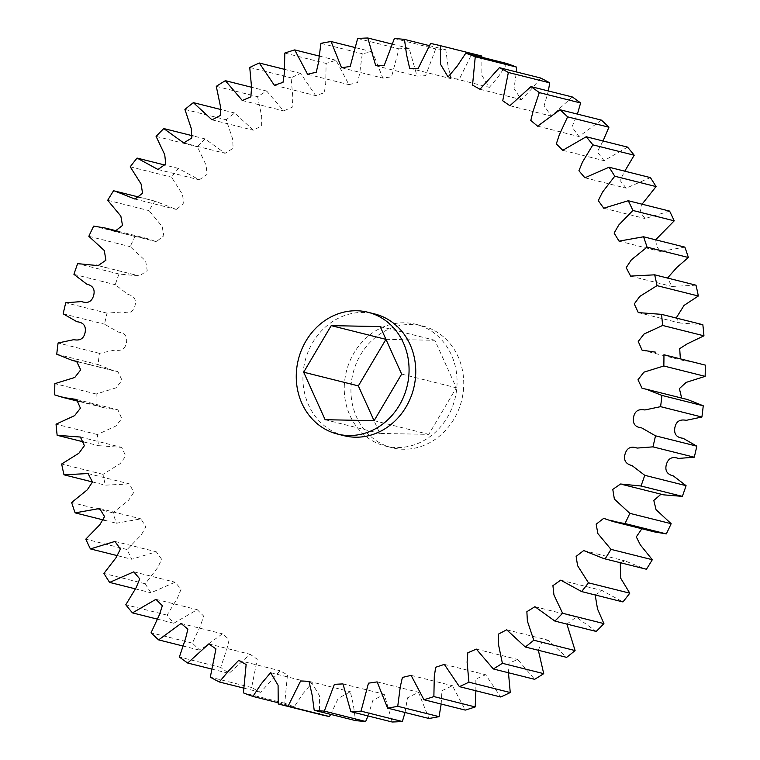 <?xml version="1.0" encoding="UTF-8"?>
<svg xmlns="http://www.w3.org/2000/svg" width="760" height="760" viewBox="0 0 760 760"><rect width="100%" height="100%" fill="white"/><g stroke="black" fill="none" stroke-linecap="round" stroke-linejoin="round"><path stroke-width="0.57" stroke-dasharray="3.8 2.85" d="M344.071 435.708A62.776 55.983 104.1 0 1 303.069 373.73A62.776 55.983 104.1 0 1 374.604 313.927M344.394 384.085A62.776 55.983 -75.9 0 0 385.396 446.072A62.776 55.983 -75.9 0 0 456.931 386.27A62.776 55.983 -75.9 0 0 415.929 324.292A62.776 55.983 -75.9 0 0 344.394 384.085M463.6 387.942A62.776 55.983 104.1 0 1 392.065 447.744A62.776 55.983 104.1 0 1 351.072 385.757A62.776 55.983 104.1 0 1 422.598 325.964A62.776 55.983 104.1 0 1 463.6 387.942M405.042 712.49L407.493 697.861L418.465 692.255L428.934 718.485M368.04 715.948L372.846 700.416L384.294 694.26L392.169 722M330.695 714.381L338.219 698.383L350.341 691.695L353.466 705.47L355.528 720.603M481.773 56.031A338.998 302.309 -75.9 0 0 471.912 53.808L459.373 79.04L450.984 78.66L447.858 64.894L445.797 49.751A338.998 302.309 -75.9 0 0 435.698 48.877L425.609 75.658L417.031 76.095L409.155 48.364A338.998 302.309 -75.9 0 0 398.971 48.839L391.533 76.826L382.859 78.099L372.39 51.88A338.998 302.309 -75.9 0 0 362.263 53.713L359.698 73.321L357.608 82.545L348.897 84.645L336.043 60.258A338.998 302.309 -75.9 0 0 326.125 63.422L325.717 83.353L324.33 92.73L315.675 95.618L300.627 73.378A338.998 302.309 -75.9 0 0 291.07 77.824L292.894 97.793L292.182 107.236L283.66 110.884L266.684 91.038A338.998 302.309 -75.9 0 0 257.611 96.701L261.706 116.413L261.639 125.846L253.317 130.207L234.688 112.993A338.998 302.309 -75.9 0 0 226.233 119.785L232.617 138.938L233.13 148.314L225.064 153.302L205.105 138.918A338.998 302.309 -75.9 0 0 197.41 146.746L206.055 165.053L207.081 174.344L199.291 179.844L178.381 168.435A338.998 302.309 -75.9 0 0 171.541 177.184L182.428 194.361L183.873 203.614L176.301 209.437L154.898 201.105A338.998 302.309 -75.9 0 0 149.017 210.643L162.165 226.47L163.818 235.79L156.322 241.642L146.88 238.459L135.005 236.464A338.998 302.309 -75.9 0 0 130.169 246.658L145.635 260.908L147.221 270.598L139.422 275.994L118.978 273.999A338.998 302.309 -75.9 0 0 115.254 284.696L127.955 294.415C134.273 295.963 136.591 299.829 134.919 305.995C133.057 312.113 129.048 314.089 122.911 311.923L107.055 313.139A338.998 302.309 -75.9 0 0 104.51 324.188L118.256 332.082C124.745 332.766 127.48 336.262 126.483 342.579C125.286 348.859 121.495 351.338 115.13 350.027L99.418 353.343A338.998 302.309 -75.9 0 0 98.078 364.581L113.705 370.794L117.904 371.659L122.018 380.209L116.09 387.837L96.178 394.003A338.998 302.309 -75.9 0 0 96.064 405.26L104.414 407.835L117.923 409.83L121.752 418.551L115.957 425.97L97.375 434.539A338.998 302.309 -75.9 0 0 98.486 445.654L121.705 447.393L125.732 456.057L120.203 463.6L102.989 474.354A338.998 302.309 -75.9 0 0 105.317 485.174L129.38 483.901L133.817 492.328L128.659 500.147L112.945 512.867A338.998 302.309 -75.9 0 0 116.46 523.222L140.942 518.861L145.882 526.927L141.17 535.068L127.1 549.528A338.998 302.309 -75.9 0 0 131.736 559.265L156.256 551.788L161.718 559.379L157.519 567.843L145.245 583.775A338.998 302.309 -75.9 0 0 150.945 592.771L175.114 582.207L181.079 589.247L177.469 598.006L167.114 615.144A338.998 302.309 -75.9 0 0 173.784 623.247L197.258 609.691L203.68 616.094L200.725 625.091L192.394 643.15A338.998 302.309 -75.9 0 0 199.946 650.246L222.376 633.831L229.207 639.531L226.945 648.707L220.704 667.394A338.998 302.309 -75.9 0 0 229.026 673.389L250.106 654.284L257.269 659.233L251.636 687.524A338.998 302.309 -75.9 0 0 260.604 692.322L280.012 670.738L287.46 674.88L284.743 703.237A338.998 302.309 -75.9 0 0 294.234 706.781L302.822 693.861L311.933 683.031L319.409 695.637L319.542 714.324M507.091 63.574L498.503 76.504L489.392 87.324L481.849 75.344L481.887 57.257M540.721 78.033L531.05 89.499L521.312 99.617L514.026 88.54L516.401 71.934M572.299 96.966L551.218 116.08L544.141 105.716L548.378 90.972M601.378 120.109L578.949 136.534L571.986 126.891L577.4 114.095M627.532 147.117L604.067 160.673L597.312 151.876L603.031 140.97M650.38 177.593L626.211 188.148L620.036 180.405L624.767 171.171M669.588 211.09L645.069 218.566L640.129 212.059L642.048 204.193M684.864 247.133L660.383 251.494L656.649 246.392L655.652 239.809M696.008 285.19L671.944 286.453L667.508 278.046M702.838 324.7L679.62 322.962L676.181 318.022M696.91 362.52L683.401 360.534L680.323 358.368M687.619 399.56L681.663 398.069M661.019 494.181L663.708 494.855M641.886 528.751L645.003 528.713L654.445 531.905M620.274 562.704L625.024 560.918L645.154 568.945M595.175 594.966L602.034 590.51L622.943 601.929M566.913 624.093L576.26 617.053L596.22 631.436M538.346 650.275L541.234 643.369L548.008 640.158L566.637 657.362M508.469 672.752L509.067 663.186L517.664 659.471L534.641 679.317M475.874 690.764L475.836 679.069L485.649 674.737L500.697 696.986M441.18 704.054L441.911 690.716L452.428 685.719L465.281 710.096M430.587 43.453L471.912 53.808M445.797 49.751L429.305 45.619M394.373 38.513L435.698 48.877M409.155 48.364L391.96 44.051M357.647 38.484L398.971 48.839M372.39 51.88L354.958 47.509M320.938 43.358L362.263 53.713M336.043 60.258L318.82 55.945M284.8 53.067L326.125 63.422M300.627 73.378L284.126 69.236M249.745 67.46L291.07 77.824M266.684 91.038L251.531 87.248M216.286 86.346L257.611 96.701M234.688 112.993L221.654 109.725M184.908 109.43L226.233 119.785M205.105 138.918L193.087 135.907M156.085 136.391L197.41 146.746M178.381 168.435L164.825 165.034M130.216 166.82L171.541 177.184M154.898 201.105L113.572 190.75M107.692 200.288L149.017 210.643M135.005 236.464L93.679 226.109M88.844 236.303L130.169 246.658M118.978 273.999L77.653 263.635M73.929 274.331L115.254 284.696M107.055 313.139L65.73 302.784M63.184 313.832L104.51 324.188M99.418 353.343L58.092 342.978M56.753 354.217L98.078 364.581M96.178 394.003L54.853 383.648M54.739 394.905L96.064 405.26M97.375 434.539L56.05 424.184M83.819 441.978L98.486 445.654M102.989 474.354L61.664 463.999M92.492 481.954L105.317 485.174M112.945 512.867L71.63 502.512M104.348 520.192L116.46 523.222M127.1 549.528L85.785 539.163M117.952 555.807L131.736 559.265M145.245 583.775L103.92 573.42M135.232 588.829L150.945 592.771M167.114 615.144L125.789 604.779M156.968 619.029L173.784 623.247M192.394 643.15L151.069 632.785M182.6 645.905L199.946 650.246M220.704 667.394L179.379 657.029M211.622 669.028L229.026 673.389M251.636 687.524L210.311 677.16M243.599 688.066L260.604 692.322M284.743 703.237L243.418 692.882M278.113 702.744L294.234 706.781M385.956 339.34L434.872 340.29L456.323 387.799L428.783 434.368L379.8 433.418L374.043 420.66M401.651 374.101L456.323 387.799M380.199 326.581L434.872 340.29M325.128 419.71L379.8 433.418M374.119 420.66L428.783 434.368M385.396 446.072L392.065 447.744M342.969 683.905L384.294 694.26M309.016 681.34L350.341 691.695M270.608 672.676L311.933 683.031M238.688 660.383L280.012 670.738M208.781 643.919L250.106 654.284M181.051 623.466L222.376 633.831M155.933 599.327L197.258 609.691M133.788 571.852L175.114 582.207M114.931 541.433L156.256 551.788M99.617 508.506L140.942 518.861M88.055 473.546L129.38 483.901M80.379 437.038L121.705 447.393M76.598 399.465L117.923 409.83M79.677 401.631L104.414 407.835M76.579 361.304L117.904 371.659M78.337 361.931L113.705 370.794M98.98 265.82L137.617 275.5M98.097 265.63L139.422 275.994M118.113 231.249L146.88 238.459M114.997 231.287L156.322 241.642M139.726 197.296L156.17 201.419M134.976 199.082L176.301 209.437M157.966 169.489L199.291 179.844M183.739 142.946L225.064 153.302M211.993 119.843L253.317 130.207M242.335 100.529L283.66 110.884M274.351 85.263L315.675 95.618M307.572 74.28L348.897 84.645M341.534 67.745L382.859 78.099M375.706 65.74L417.031 76.095M409.659 68.305L450.984 78.66M448.067 76.969L489.392 87.324M479.987 89.262L521.312 99.617M509.894 105.716L551.218 116.08M537.624 126.169L578.949 136.534M562.742 150.309L604.067 160.673M584.886 177.792L626.211 188.148M603.744 208.211L645.069 218.566M619.058 241.138L660.383 251.494M630.619 276.099L671.944 286.453M638.295 312.607L679.62 322.962M642.077 350.17L683.401 360.534M642.095 388.341L683.42 398.696M620.578 484.006L661.903 494.37M603.678 518.358L645.003 528.713M583.699 550.563L625.024 560.918M560.709 580.156L602.034 590.51M534.936 606.698L576.26 617.053M506.683 629.793L548.008 640.158M476.339 649.116L517.664 659.471M444.324 664.382L485.649 674.737M411.103 675.355L452.428 685.719M377.14 681.9L418.465 692.255M415.929 324.292L422.598 325.964"/><path stroke-width="1.14" d="M408.927 374.243A62.776 55.983 104.1 0 1 337.402 434.036A62.776 55.983 104.1 0 1 296.4 372.058A62.776 55.983 104.1 0 1 367.935 312.255A62.776 55.983 104.1 0 1 408.927 374.243M367.935 312.255L374.604 313.927A62.776 55.983 104.1 0 1 415.606 375.915A62.776 55.983 104.1 0 1 344.071 435.708L337.402 434.036M387.609 708.12A338.998 302.309 -75.9 0 0 397.736 706.287L439.061 716.642A338.998 302.309 -75.9 0 1 428.934 718.485L387.609 708.12L377.14 681.9L368.467 683.173L361.028 711.16L402.353 721.515L405.042 712.49M423.956 699.741A338.998 302.309 -75.9 0 0 433.874 696.578L475.199 706.933A338.998 302.309 -75.9 0 1 465.281 710.096L423.956 699.741L411.103 675.355L402.391 677.454L400.301 686.679L397.736 706.287M459.373 686.622A338.998 302.309 -75.9 0 0 468.93 682.176L510.255 692.54A338.998 302.309 -75.9 0 1 500.697 696.986L459.373 686.622L444.324 664.382L435.67 667.27L434.283 676.647L433.874 696.578M493.316 668.961A338.998 302.309 -75.9 0 0 502.389 663.299L543.714 673.654A338.998 302.309 -75.9 0 1 534.641 679.317L493.316 668.961L476.339 649.116L467.818 652.764L467.105 662.207L468.93 682.176M525.312 647.007A338.998 302.309 -75.9 0 0 533.767 640.214L575.092 650.569A338.998 302.309 -75.9 0 1 566.637 657.362L525.312 647.007L506.683 629.793L498.361 634.153L498.294 643.587L502.389 663.299M554.895 621.082A338.998 302.309 -75.9 0 0 562.59 613.253L603.915 623.608A338.998 302.309 -75.9 0 1 596.22 631.436L554.895 621.082L534.936 606.698L526.87 611.686L527.383 621.062L533.767 640.214M581.619 591.565A338.998 302.309 -75.9 0 0 588.458 582.815L629.783 593.18A338.998 302.309 -75.9 0 1 622.943 601.929L581.619 591.565L560.709 580.156L552.919 585.656L553.945 594.947L562.59 613.253M603.829 558.581L646.428 569.25L603.829 558.581L583.699 550.563L576.128 556.386L577.572 565.639L588.458 582.815M605.102 558.894A338.998 302.309 -75.9 0 0 610.983 549.356L652.308 559.711L640.366 544.948L636.3 536.892L641.886 528.751M613.12 521.54L654.445 531.905L666.32 533.89L624.995 523.535L613.12 521.54L603.678 518.358L596.182 524.21L597.835 533.529L610.983 549.356M624.995 523.535A338.998 302.309 -75.9 0 0 629.831 513.342L671.156 523.697L656.07 509.703L653.809 500.46L661.019 494.181M622.383 484.5L663.708 494.855L682.347 496.365L641.022 486.001L620.578 484.006L612.778 489.402L614.365 499.092L629.831 513.342M641.022 486.001A338.998 302.309 -75.9 0 0 644.746 475.304L686.071 485.668L673.369 475.94C667.052 474.392 664.734 470.535 666.406 464.36C668.268 458.242 672.277 456.266 678.414 458.432L694.269 457.216A338.998 302.309 -75.9 0 0 696.815 446.167L683.069 438.273C676.581 437.589 673.844 434.093 674.842 427.785C676.039 421.505 679.829 419.016 686.194 420.337L701.908 417.022A338.998 302.309 -75.9 0 0 703.247 405.783L687.619 399.56L646.294 389.205L661.922 395.418L703.247 405.783M694.269 457.216L652.944 446.861L637.089 448.077C630.952 445.911 626.943 447.887 625.081 454.005C623.409 460.17 625.727 464.037 632.044 465.585L644.746 475.304M652.944 446.861A338.998 302.309 -75.9 0 0 655.49 435.812L696.815 446.167M701.908 417.022L660.582 406.657L644.869 409.972C638.505 408.661 634.714 411.141 633.517 417.42C632.519 423.738 635.255 427.234 641.744 427.918L655.49 435.812M660.582 406.657A338.998 302.309 -75.9 0 0 661.922 395.418M681.663 398.069L679.383 388.597L686.166 382.394L705.147 376.352L663.822 365.997L643.91 372.162L637.982 379.791L642.095 388.341L646.294 389.205M663.822 365.997A338.998 302.309 -75.9 0 0 663.936 354.74L705.261 365.094L663.936 354.74M680.323 358.368L679.697 348.64L687.239 343.843L703.95 335.815L662.625 325.46L644.043 334.029L638.248 341.449L642.077 350.17L655.586 352.165M662.625 325.46A338.998 302.309 -75.9 0 0 661.514 314.345L702.838 324.7A338.998 302.309 -75.9 0 1 703.95 335.815M676.181 318.022L684.057 305.397L698.336 296.001L657.01 285.646L639.797 296.4L634.267 303.943L638.295 312.607L661.514 314.345M657.01 285.646A338.998 302.309 -75.9 0 0 654.683 274.826L696.008 285.19A338.998 302.309 -75.9 0 1 698.336 296.001M667.508 278.046L676.837 267.463L688.37 257.488L647.054 247.133L631.341 259.853L626.183 267.672L630.619 276.099L654.683 274.826M647.054 247.133A338.998 302.309 -75.9 0 0 643.539 236.778L684.864 247.133A338.998 302.309 -75.9 0 1 688.37 257.488M655.652 239.809L674.215 220.837L632.899 210.472L618.83 224.931L614.118 233.073L619.058 241.138L643.539 236.778M632.899 210.472A338.998 302.309 -75.9 0 0 628.264 200.735L669.588 211.09A338.998 302.309 -75.9 0 1 674.215 220.837M642.048 204.193L656.079 186.58L614.755 176.225L602.481 192.156L598.281 200.621L603.744 208.211L628.264 200.735M614.755 176.225A338.998 302.309 -75.9 0 0 609.054 167.228L650.38 177.593A338.998 302.309 -75.9 0 1 656.079 186.58M624.767 171.171L634.211 155.22L592.885 144.856L582.531 161.994L578.92 170.753L584.886 177.792L609.054 167.228M592.885 144.856A338.998 302.309 -75.9 0 0 586.216 136.752L627.532 147.117A338.998 302.309 -75.9 0 1 634.211 155.22M603.031 140.97L608.931 127.214L567.606 116.85L559.274 134.909L556.32 143.906L562.742 150.309L586.216 136.752M567.606 116.85A338.998 302.309 -75.9 0 0 560.053 109.754L601.378 120.109A338.998 302.309 -75.9 0 1 608.931 127.214M577.4 114.095L580.621 102.971L539.296 92.606L533.054 111.293L530.793 120.469L537.624 126.169L560.053 109.754M539.296 92.606A338.998 302.309 -75.9 0 0 530.974 86.611L572.299 96.966A338.998 302.309 -75.9 0 1 580.621 102.971M548.378 90.972L549.689 82.84L508.364 72.475L502.731 100.766L509.894 105.716L530.974 86.611M508.364 72.475A338.998 302.309 -75.9 0 0 499.396 67.678L540.721 78.033A338.998 302.309 -75.9 0 1 549.689 82.84M516.401 71.934L516.582 67.118L475.256 56.762L472.539 85.12L479.987 89.262L499.396 67.678M475.256 56.762A338.998 302.309 -75.9 0 0 465.766 53.219L507.091 63.574A338.998 302.309 -75.9 0 1 516.582 67.118M481.887 57.257L481.773 56.031L440.458 45.676L440.591 64.362L448.067 76.969L457.178 66.139L465.766 53.219M440.458 45.676A338.998 302.309 -75.9 0 0 430.587 43.453L418.048 68.685L409.659 68.305L406.534 54.53L404.472 39.396A338.998 302.309 -75.9 0 0 394.373 38.513L384.284 65.303L375.706 65.74L367.83 38A338.998 302.309 -75.9 0 0 357.647 38.484L350.208 66.462L341.534 67.745L331.065 41.515A338.998 302.309 -75.9 0 0 320.938 43.358L318.373 62.956L316.284 72.19L307.572 74.28L294.719 49.904A338.998 302.309 -75.9 0 0 284.8 53.067L284.392 72.998L283.005 82.365L274.351 85.263L259.302 63.013A338.998 302.309 -75.9 0 0 249.745 67.46L251.569 87.428L250.857 96.871L242.335 100.529L225.359 80.684A338.998 302.309 -75.9 0 0 216.286 86.346L220.381 106.048L220.314 115.482L211.993 119.843L193.363 102.638A338.998 302.309 -75.9 0 0 184.908 109.43L191.292 128.582L191.805 137.95L183.739 142.946L163.78 128.564A338.998 302.309 -75.9 0 0 156.085 136.391L164.73 154.689L165.756 163.989L157.966 169.489L137.056 158.07A338.998 302.309 -75.9 0 0 130.216 166.82L141.103 184.005L142.548 193.249L134.976 199.082L114.846 191.054L139.726 197.296M278.226 703.969A338.998 302.309 -75.9 0 0 288.087 706.192L329.412 716.547A338.998 302.309 -75.9 0 1 319.542 714.324L278.226 703.969L278.084 685.273L270.608 672.676L261.497 683.496L252.909 696.426A338.998 302.309 -75.9 0 1 243.418 692.882L246.135 664.525L238.688 660.383L228.95 670.5L219.279 681.967A338.998 302.309 -75.9 0 1 210.311 677.16L215.945 648.878L208.781 643.919L187.701 663.033A338.998 302.309 -75.9 0 1 179.379 657.029L185.62 638.352L187.881 629.175L181.051 623.466L158.621 639.892A338.998 302.309 -75.9 0 1 151.069 632.785L159.4 614.736L162.355 605.73L155.933 599.327L132.468 612.883A338.998 302.309 -75.9 0 1 125.789 604.779L136.144 587.642L139.755 578.883L133.788 571.852L109.62 582.407A338.998 302.309 -75.9 0 1 103.92 573.42L116.194 557.489L120.394 549.024L114.931 541.433L90.412 548.91A338.998 302.309 -75.9 0 1 85.785 539.163L99.845 524.704L104.557 516.572L99.617 508.506L75.135 512.867A338.998 302.309 -75.9 0 1 71.63 502.512L87.334 489.782L92.492 481.973L88.055 473.546L63.992 474.81A338.998 302.309 -75.9 0 1 61.664 463.999L78.879 453.235L84.407 445.692L80.379 437.038L57.161 435.299A338.998 302.309 -75.9 0 1 56.05 424.184L74.632 415.615L80.427 408.196L76.598 399.465L63.089 397.48L54.739 394.905A338.998 302.309 -75.9 0 1 54.853 383.648L74.765 377.483L80.693 369.844L76.579 361.304L72.38 360.44L56.753 354.217A338.998 302.309 -75.9 0 1 58.092 342.978L73.805 339.663C80.17 340.983 83.961 338.494 85.158 332.215C86.155 325.907 83.419 322.411 76.931 321.727L63.184 313.832A338.998 302.309 -75.9 0 1 65.73 302.784L81.586 301.568C87.723 303.734 91.732 301.758 93.594 295.64C95.266 289.465 92.948 285.608 86.63 284.059L73.929 274.331A338.998 302.309 -75.9 0 1 77.653 263.635L98.097 265.63L105.896 260.233L104.31 250.553L88.844 236.303A338.998 302.309 -75.9 0 1 93.679 226.109L105.554 228.095L114.997 231.287L122.493 225.435L120.84 216.106L107.692 200.288A338.998 302.309 -75.9 0 1 113.572 190.75L114.846 191.054M314.203 710.248A338.998 302.309 -75.9 0 0 324.301 711.122L365.626 721.487A338.998 302.309 -75.9 0 1 355.528 720.603L314.203 710.248L312.141 695.106L309.016 681.34L300.627 680.96L288.087 706.192M402.353 721.515A338.998 302.309 -75.9 0 1 392.169 722L350.844 711.635L342.969 683.905L334.39 684.342L324.301 711.122M350.844 711.635A338.998 302.309 -75.9 0 0 361.028 711.16M365.626 721.487L368.04 715.948M329.412 716.547L330.695 714.381M705.147 376.352A338.998 302.309 -75.9 0 0 705.261 365.094M682.347 496.365A338.998 302.309 -75.9 0 0 686.071 485.668M666.32 533.89A338.998 302.309 -75.9 0 0 671.156 523.697M646.428 569.25A338.998 302.309 -75.9 0 0 652.308 559.711M629.783 593.18L620.625 578.075L620.274 562.704M603.915 623.608L597.531 609.007L595.175 594.966M575.092 650.569L566.913 624.093M543.714 673.654L538.346 650.275M510.255 692.54L508.469 672.752M475.199 706.933L475.874 690.764M439.061 716.642L441.18 704.054M429.305 45.619L404.472 39.396M391.96 44.051L367.83 38M354.958 47.509L331.065 41.515M318.82 55.945L294.719 49.904M284.126 69.236L259.302 63.013M251.531 87.248L225.359 80.684M221.654 109.725L193.363 102.638M193.087 135.907L163.78 128.564M164.825 165.034L137.056 158.07M57.161 435.299L83.819 441.978M63.992 474.81L92.492 481.954M75.135 512.867L104.348 520.192M90.412 548.91L117.952 555.807M109.62 582.407L135.232 588.829M132.468 612.883L156.968 619.029M158.621 639.892L182.6 645.905M187.701 663.033L211.622 669.028M219.279 681.967L243.599 688.066M252.909 696.426L278.113 702.744M374.043 420.66L358.349 385.899L385.956 339.34M331.217 325.631L380.199 326.581L401.651 374.101L374.119 420.66L325.128 419.71L303.677 372.2L331.217 325.631L385.88 339.34M303.677 372.2L358.349 385.899M63.089 397.48L79.677 401.631M72.38 360.44L78.337 361.931M96.292 265.145L98.98 265.82M105.554 228.095L118.113 231.249"/></g></svg>
